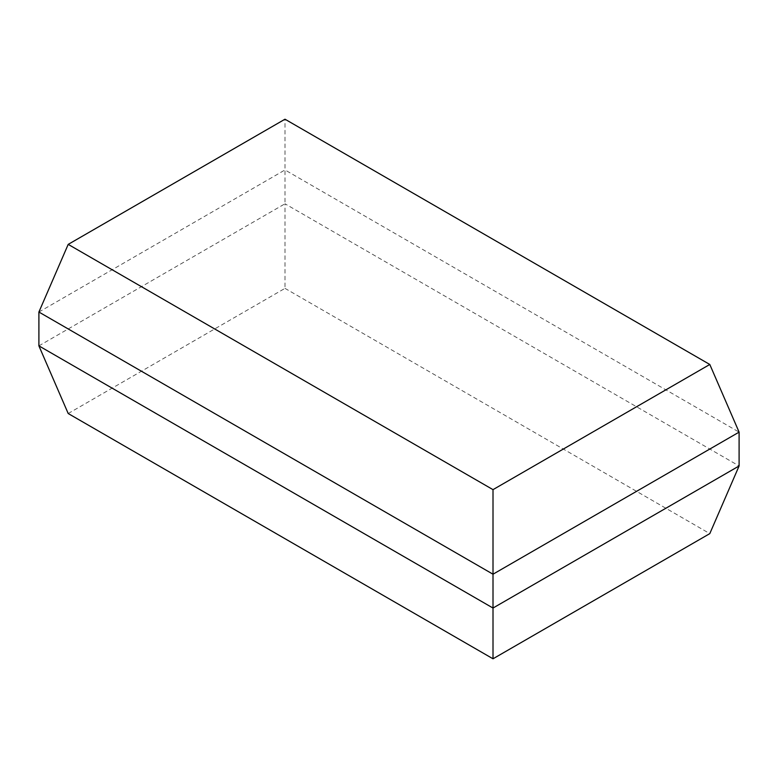 <?xml version="1.0" encoding="UTF-8"?>
<svg xmlns="http://www.w3.org/2000/svg" width="778" height="778" viewBox="0 0 778 778"><rect width="100%" height="100%" fill="white"/><g stroke="black" fill="none" stroke-linecap="round" stroke-linejoin="round"><path stroke-width="0.58" stroke-dasharray="3.89 2.92" d="M38.9 345.87L284.991 203.787L284.991 169.954L739.1 432.13M68.201 413.526L284.991 288.356L284.991 203.787L739.1 465.964M38.9 312.036L284.991 169.954L284.991 119.209M284.991 288.356L709.799 533.62"/><path stroke-width="1.17" d="M709.799 364.474L284.991 119.209L68.201 244.38L38.9 312.036L38.9 345.87L493.009 608.046L739.1 465.964L739.1 432.13L493.009 574.213L493.009 489.644L709.799 364.474L739.1 432.13M38.9 345.87L68.201 413.526L493.009 658.791L493.009 574.213L38.9 312.036M493.009 658.791L709.799 533.62L739.1 465.964M68.201 244.38L493.009 489.644"/></g></svg>
